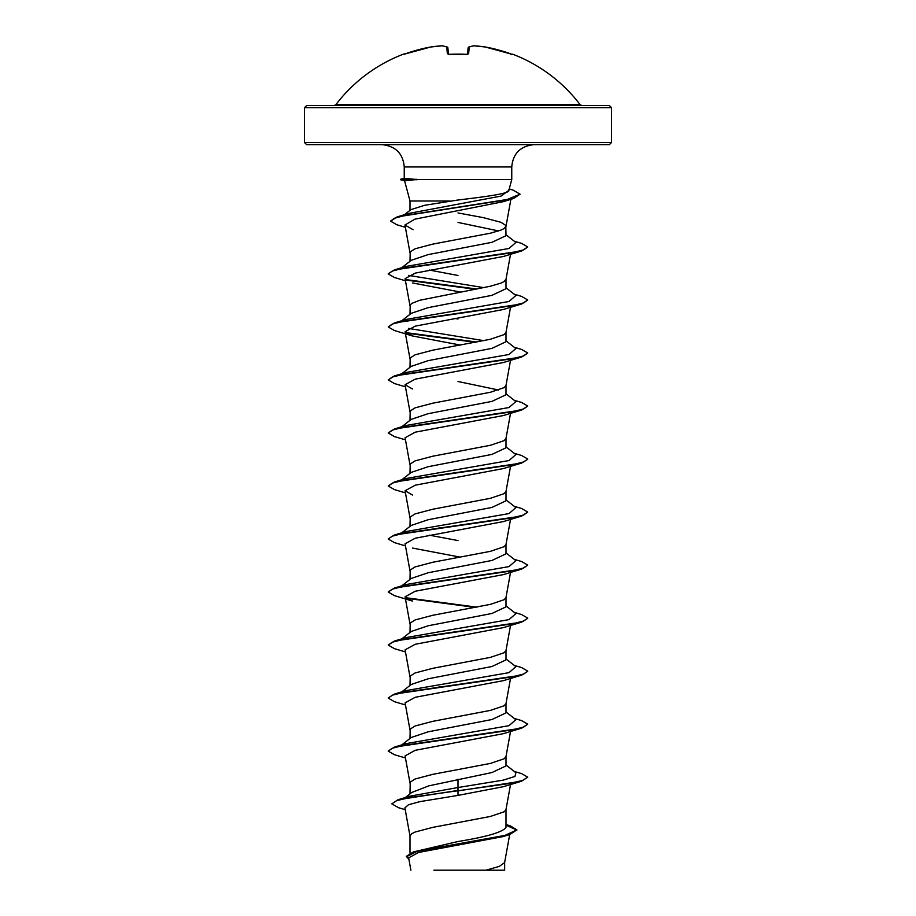 <?xml version="1.0" encoding="UTF-8"?>
<svg xmlns="http://www.w3.org/2000/svg" width="916" height="916" viewBox="0 0 916 916"><rect width="100%" height="100%" fill="white"/><g stroke="black" fill="none" stroke-linecap="round" stroke-linejoin="round"><path stroke-width="1.37" d="M467.618 54.296A1.042 0.985 5 0 1 468.637 53.758L466.542 54.342A153.419 141.74 180 0 0 458 54.124A153.419 141.74 180 0 0 449.458 54.342L447.363 53.758L446.768 46.979A153.304 58.441 -95.4 0 0 442.016 45.811A153.304 141.087 -102.9 0 0 430.806 46.979L430.875 46.968M442.543 45.892A1.042 0.962 98.3 0 0 442.016 45.811L430.841 46.979A1.042 1.042 0 0 0 430.806 46.979L430.806 46.979A153.476 152.892 180 0 0 405.582 53.758L403.532 54.124A1.042 1.042 0 0 1 404.368 54.17L404.391 54.158M512.376 54.342L512.021 54.284A1.042 1.042 22.5 0 1 512.376 54.342L512.468 54.124A153.487 153.487 0 0 1 580.183 104.733L335.817 104.733L334.145 105.558L425.929 105.558M473.457 45.892A1.042 0.962 81.7 0 1 473.984 45.811L485.194 46.979A153.304 141.087 102.9 0 0 473.984 45.811A153.304 58.441 95.4 0 0 469.232 46.979L468.637 53.758M611.487 107.653L304.513 107.653L304.513 142.53L611.487 142.53L611.487 107.653L609.392 105.558L334.145 105.558M304.513 142.53L306.608 144.625L609.392 144.625L611.487 142.53M508.758 190.723L511.758 179.513L416.803 179.513L404.586 180.773L400.521 179.731L417.215 179.731M404.3 214.791L410.872 209.649L424.44 205.333L458 200.009C486.843 196.574 512.033 193.253 508.575 189.99M449.974 201.005L410.002 201.005L404.586 180.773M401.769 267.712L411.215 260.304L428.093 254.625L491.926 242.328L505.998 235.698L505.792 225.416L500.972 222.302L483.27 217.619L458 212.936M498.59 230.946L458 222.439M410.002 261.266L410.208 251.923L415.028 248.809L432.73 244.125L490.335 233.214L500.972 230.099L504.166 228.531L505.998 226.195M410.002 853.162L410.002 835.953L411.834 833.617L415.028 832.06L432.73 827.377L490.335 816.465L504.166 811.782L505.975 809.71L510.533 784.508M505.998 824.537L510.338 825.888L516.933 829.885L504.968 835.392L413.379 851.926L458 841.518C487.129 836.789 503.124 832.049 505.998 827.297L505.998 809.584M405.353 797.527L411.753 792.455L428.917 785.825L491.961 772.543L505.998 765.925L505.998 756.559M410.002 793.84L410.208 782.149L415.028 779.035L432.73 774.352L490.335 763.44L504.166 758.757L505.975 756.696L510.533 731.483M401.769 744.914L411.227 737.495L428.104 731.827L491.926 719.529L505.998 712.9L505.998 703.534M410.002 738.468L410.208 729.136L415.028 726.01L432.73 721.339L490.335 710.415L504.166 705.744L505.975 703.671L510.533 678.458M401.769 691.901L411.215 684.481L428.081 678.813L491.949 666.505L505.998 659.875L505.998 650.509M410.002 685.443L410.208 676.111L415.028 672.985L432.73 668.314L490.335 657.39L504.166 652.719L505.975 650.646L510.533 625.433M401.769 638.876L411.215 631.467L428.093 625.788L491.949 613.48L505.998 606.85L505.998 597.484M410.002 632.418L410.208 623.086L415.028 619.972L432.73 615.289L490.335 604.377L504.166 599.694L505.975 597.621L510.533 572.42M401.769 585.851L411.238 578.431L428.104 572.763L491.926 560.466L505.998 553.837L505.998 544.47M410.002 579.393L410.208 570.061L415.028 566.947L432.73 562.264L490.335 551.352L504.166 546.669L505.975 544.596L510.533 519.395M401.769 532.826L411.215 525.418L428.07 519.75L491.949 507.43L505.998 500.812L505.998 491.445M410.002 526.368L410.208 517.036L415.028 513.922L432.73 509.239L490.335 498.327L504.166 493.644L505.975 491.583L510.533 466.37M401.769 479.801L411.215 472.393L428.093 466.713L491.938 454.416L505.998 447.787L505.998 438.421M410.002 473.354L410.208 464.023L415.028 460.897L432.73 456.225L490.335 445.302L504.166 440.63L505.975 438.558L510.533 413.345M401.758 426.787L411.227 419.356L428.093 413.7L491.926 401.391L505.998 394.762L505.998 385.396M498.59 390.01L458 381.503M410.002 420.33L410.208 410.998L415.028 407.872L432.73 403.2L490.335 392.277L504.166 387.605L505.975 385.533L510.533 360.32M401.769 373.762L411.215 366.354L428.081 360.675L491.949 348.366L505.998 341.737L505.998 332.371M410.002 367.305L410.208 357.973L415.028 354.858L432.73 350.175L490.335 339.264L504.166 334.58L505.975 332.508L510.533 307.307M401.769 320.737L411.215 313.329L428.104 307.65L491.938 295.341L505.998 288.723L505.998 279.22L504.166 281.555L500.972 283.113L490.335 286.239L419.7 300.276L411.834 303.391L410.208 304.948L410.002 314.28M440.459 686.989L439.05 686.725M458 540.577L429.18 535.139M440.459 527.914L439.05 527.65M458 318.986L455.63 318.573M458 275.464L429.18 270.025M516.933 829.885L509.594 834.602L502.941 836.617L418.543 852.464L408.662 857.868L410.883 870.2M504.659 862.3L504.659 870.2L433.886 870.2M485.881 870.2L499.312 866.387L504.624 862.574L509.697 834.568M458 779.173L458 787.531L409.521 796.233L397.945 799.771L391.819 803.847L398.529 807.694L405.215 809.675M505.998 826.484L505.998 827.297M505.998 764.975L515.88 772.715L514.987 776.425L503.296 780.123L458 787.531L458 790.439L397.945 799.771M413.379 851.926L406.326 856.346L408.948 859.494M521.582 781.211L503.491 786.672L458 795.397L458 790.886L521.582 781.211L527.765 777.192L522.452 780.501L507.338 783.821L410.769 797.367L396.697 800.607L391.819 803.847M505.998 825.156L516.91 830.102M509.594 834.602L417.341 851.239L406.326 856.792M458 795.397L419.917 801.637L408.513 804.74L404.895 807.855L410.025 836.228M405.387 227.328L396.731 224.718L390.605 221.111L394.338 218.283L405.044 215.455L513.59 198.486L503.216 201.692L414.948 219.153L404.964 224.981L413.059 229.721M405.467 280.788L394.407 277.491L388.235 273.918L392.22 271.056L403.727 268.182L521.582 250.984L503.502 256.446L415.211 273.117L405.078 278.67L410.025 306.001M412.498 282.952L460.37 292.055M412.498 335.977L394.418 330.516L388.235 326.943L392.22 324.069L403.727 321.207L521.593 304.009L503.479 309.471L415.2 326.142L405.078 331.695L412.498 335.977L460.37 345.08M405.467 386.838L394.418 383.541L388.235 379.957L392.22 377.094L403.727 374.232L521.582 357.034L503.491 362.496L415.223 379.155L405.078 384.709L412.498 389.002M405.467 439.863L394.407 436.566L388.235 432.982L392.22 430.119L403.716 427.257L521.593 410.047L503.491 415.509L415.211 432.18L405.09 437.733L410.025 465.065M405.467 492.877L394.418 489.591L388.235 486.007L392.22 483.144L403.727 480.27L521.582 463.072L503.491 468.534L415.177 485.205L405.101 490.758L412.498 495.041M405.467 545.902L394.407 542.604L388.235 539.032L392.22 536.169L403.727 533.295L521.582 516.097L503.491 521.559L415.246 538.219L405.09 543.783L410.025 571.115M412.521 548.066L460.37 557.168M521.593 569.122L503.491 574.584L415.223 591.244L405.09 596.808L412.521 601.091L394.418 595.629L388.235 592.057L392.22 589.183L403.727 586.32L521.593 569.122L527.765 565.103L521.582 561.519L514.231 559.344M405.467 651.952L394.418 648.654L388.235 645.07L392.22 642.208L403.727 639.345L521.582 622.147L503.502 627.597L415.211 644.269L405.101 649.822L410.025 677.153M405.467 704.977L394.407 701.679L388.235 698.095L392.22 695.233L403.716 692.37L521.593 675.161L503.502 680.622L415.223 697.294L405.09 702.847L410.025 730.178M405.467 757.99L394.418 754.704L388.235 751.12L392.22 748.258L403.727 745.384L521.582 728.186L503.491 733.647L415.234 750.307L405.078 755.872L410.025 783.203M416.803 179.513L404.242 178.334L404.242 166.952L511.758 166.952C512.96 153.522 520.403 146.079 534.085 144.625M400.269 746.093L401.391 745.406M388.258 750.902L394.407 747.101L406.074 743.62L508.987 725.678L515.88 719.69L505.998 711.95M400.269 693.068L401.391 692.393M388.258 697.878L394.418 694.076L406.074 690.595L508.975 672.653L515.88 666.665L505.998 658.925M388.235 645.07L394.407 641.051L406.074 637.57L508.975 619.628L515.88 613.651L505.998 605.911M388.258 591.828L394.418 588.026L406.086 584.545L508.987 566.603L515.88 560.626L505.998 552.886M388.258 538.814L394.418 535.013L406.074 531.532L508.975 513.59L515.88 507.601L505.998 499.861M388.235 486.007L394.407 481.988L406.074 478.507L508.987 460.565L515.88 454.576L505.998 446.836M388.235 432.982L394.418 428.963L406.074 425.482L508.975 407.54L515.88 401.563L505.998 393.823M388.235 379.957L394.407 375.938L406.074 372.457L508.975 354.515L515.88 348.538L505.998 340.798M483.923 340.683L408.467 328.409M388.235 326.943L394.418 322.924L406.086 319.432L508.987 301.49L515.88 295.513L505.998 287.773M483.923 287.658L408.467 275.384M400.269 268.88L401.391 268.205M388.258 273.701L394.418 269.899L406.074 266.419L508.975 248.476L515.88 242.488L505.998 234.748M390.605 221.111L397.132 216.909L408.925 213.394L501.006 196.104L508.861 190.345M527.765 777.192L521.593 773.608L514.231 771.432M394.407 747.101L512.273 729.903L523.78 727.029L527.765 724.167L521.582 720.583L514.231 718.407M394.418 694.076L512.273 676.878L523.78 674.016L527.765 671.142L521.582 667.569L514.231 665.382M394.407 641.051L512.284 623.853L523.78 620.991L527.765 618.117L521.593 614.544L514.231 612.357M476.95 607.182L405.536 597.679M394.418 588.026L512.273 570.828L523.78 567.966L527.765 565.103M394.418 535.013L512.284 517.803L523.78 514.941L527.765 512.078L521.593 508.495L514.231 506.319M394.407 481.988L512.273 464.79L523.78 461.916L527.765 459.053L521.582 455.481L514.231 453.294M394.418 428.963L512.273 411.765L523.78 408.902L527.765 406.028L521.582 402.456L514.231 400.269M394.407 375.938L512.273 358.74L523.78 355.877L527.765 353.004L521.593 349.431L514.231 347.244M476.95 342.069L405.536 332.577M394.418 322.924L512.273 305.715L523.78 302.853L527.765 299.99L521.582 296.406L514.242 294.231M476.95 289.055L405.536 279.552M394.418 269.899L512.284 252.701L523.78 249.828L527.765 246.965L521.593 243.381L514.231 241.206M397.132 216.909L506.33 199.86L520.07 194.169L513.097 190.116L509.227 188.959M521.582 728.186L527.765 724.167M521.593 675.161L527.742 671.371M521.582 622.147L527.742 618.346M475.541 607.457L406.086 598.228M521.582 516.097L527.765 512.078M521.582 463.072L527.742 459.271M521.593 410.047L527.765 406.028M521.582 357.034L527.765 353.004M475.541 342.344L406.109 333.115M521.593 304.009L527.765 299.99M475.541 289.319L406.109 280.09M521.582 250.984L527.765 246.965M513.59 198.486L520.07 194.169M416.803 179.296L400.521 179.731M580.183 104.733L581.855 105.558L306.608 105.558L304.513 107.653M447.466 47.174A1.042 0.95 109.1 0 0 446.768 46.979A1.042 1.03 175 0 1 447.89 47.918L448.439 54.204M467.561 54.204L468.11 47.918A1.042 1.03 5 0 1 469.232 46.979A1.042 0.95 70.9 0 0 468.809 47.025A1.042 1.042 0 0 0 468.11 47.884M442.279 45.811A1.042 1.042 0 0 0 442.062 45.8L442.096 45.8A1.042 1.042 0 0 1 442.279 45.811L447.191 47.025A1.042 1.042 0 0 1 447.89 47.884M448.382 54.296A1.042 0.985 175 0 0 447.363 53.758M403.624 54.342A1.042 1.042 -22.5 0 1 403.967 54.273L430.806 46.979L405.078 53.93M448.485 54.651L466.542 54.342M468.534 47.174A1.042 0.95 70.9 0 1 468.809 47.025L473.721 45.811A1.042 1.042 0 0 1 473.938 45.8A1.042 1.042 0 0 0 473.721 45.811L468.809 47.025M485.194 46.979L485.194 46.979A1.042 1.042 0 0 0 485.159 46.979A1.042 1.042 0 0 1 485.194 46.979L510.418 53.758A153.476 152.892 180 0 0 485.194 46.979L512.09 54.296M404.242 166.952C403.04 153.522 395.598 146.079 381.915 144.625M511.758 179.513L511.758 166.952M410.002 210.337L410.002 201.005M510.888 199.31L505.975 226.47M404.964 224.993L410.025 252.976M510.533 254.282L505.975 279.483M405.078 331.695L410.025 359.026M405.078 384.72L410.025 412.04M405.078 490.758L410.025 518.09M405.078 596.808L410.025 624.139M404.242 178.299L400.521 179.296M403.532 54.124A153.487 153.487 0 0 0 335.817 104.733M449.413 54.284L467.515 54.651M512.468 54.124L511.128 54.708M466.53 54.273L467.79 54.136"/></g></svg>
